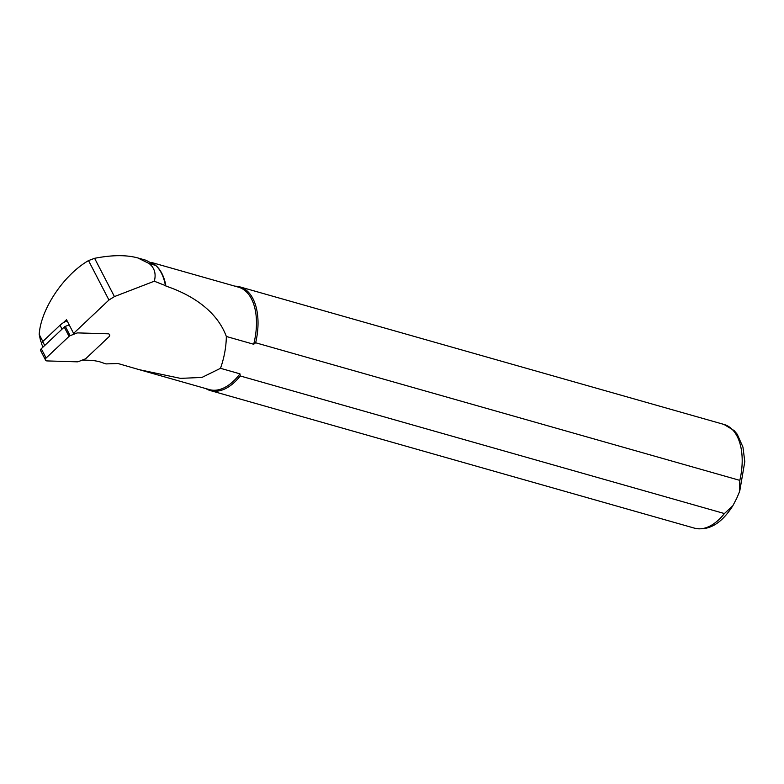 <?xml version="1.0" encoding="UTF-8"?>
<svg xmlns="http://www.w3.org/2000/svg" width="784" height="784" viewBox="0 0 784 784"><rect width="100%" height="100%" fill="white"/><g stroke="black" fill="none" stroke-linecap="round" stroke-linejoin="round"><path stroke-width="1.18" d="M43.11 347.008L41.915 344.705A3.234 2.558 152.6 0 1 42.699 341.579L60.015 325.242A15.905 12.573 -27.4 0 1 63.279 322.763L66.522 319.705L73.598 333.376L108.947 300.017L114.425 296.587L154.301 281.211C155.947 275.145 155.046 270.029 151.596 265.854L149.303 263.61L137.729 257.916C126.293 254.8 111.916 254.937 94.599 258.308L88.514 260.582C63.573 275.047 40.768 309.2 39.2 334.425L40.641 341.069M63.279 322.763A15.905 12.573 -27.4 0 1 67.159 320.94M154.301 281.211L165.434 285.592A53.508 30.419 -74.1 0 0 155.663 265.413L146.187 260.357M165.434 285.592L165.943 286.082A53.234 30.262 -74.1 0 0 155.261 265.051L154.722 264.62M165.943 286.082C188.523 293.647 216.217 308.935 226.341 336.483L253.683 344.254A53.234 30.262 -74.1 0 0 238.483 287.179L151.361 262.415M239.953 373.841L220.5 368.313L201.958 377.427L180.536 378.378L139.336 369.695L209.377 389.599A53.234 30.262 -74.1 0 0 239.953 373.841L240.257 375.967L724.416 513.549L732.834 505.758L736.744 498.271L739.4 491.97L739.822 480.367L255.662 342.775L253.683 344.254M139.336 369.695L117.982 363.511L105.928 363.913L98.853 361.493L92.532 360.375L82.153 360.062M220.5 368.313C224.234 357.641 226.174 347.038 226.341 336.483M205.869 388.599A53.91 30.645 -74.1 0 0 210.328 390.569A53.91 30.645 -74.1 0 0 240.257 375.967M255.662 342.775A53.91 30.645 -74.1 0 0 239.806 286.856A53.91 30.645 -74.1 0 0 234.975 286.18M69.198 324.87L65.317 326.389A2.695 2.136 152.6 0 0 64.239 327.065L41.278 348.733A2.156 1.705 152.6 0 0 40.748 350.811L45.57 360.111A2.156 1.705 152.6 0 0 47.03 360.924L77.214 361.826A2.695 2.136 152.6 0 0 78.439 361.61L84.995 359.043A2.695 2.136 152.6 0 0 86.073 358.366L109.035 336.708A2.156 1.705 152.6 0 0 108.104 333.808L77.92 332.906A2.695 2.136 152.6 0 0 76.685 333.131L70.139 335.689A2.695 2.136 152.6 0 0 69.051 336.375L46.099 358.033A2.156 1.705 152.6 0 0 45.57 360.111M155.663 265.413L149.303 263.61M114.425 296.587L94.599 258.308M108.947 300.017L88.514 260.582M42.836 341.452L39.2 334.425M732.834 505.758C721.447 523.683 708.667 531.15 694.487 528.161A53.91 30.645 -74.1 0 0 724.416 513.549M739.822 480.367A53.91 30.645 -74.1 0 0 723.965 424.438L239.806 286.856M60.015 325.242L62.034 329.143M42.699 341.579L44.717 345.479M41.278 348.733L46.099 358.033M64.239 327.065L69.051 336.375M65.317 326.389L70.139 335.689M146.196 260.327L137.729 257.916M694.487 528.161L210.328 390.569M739.792 490.862L744.8 461.619L742.938 447.037L737.205 434.218L734.187 430.602L723.965 424.438M41.738 343.196L40.572 340.942"/></g></svg>
